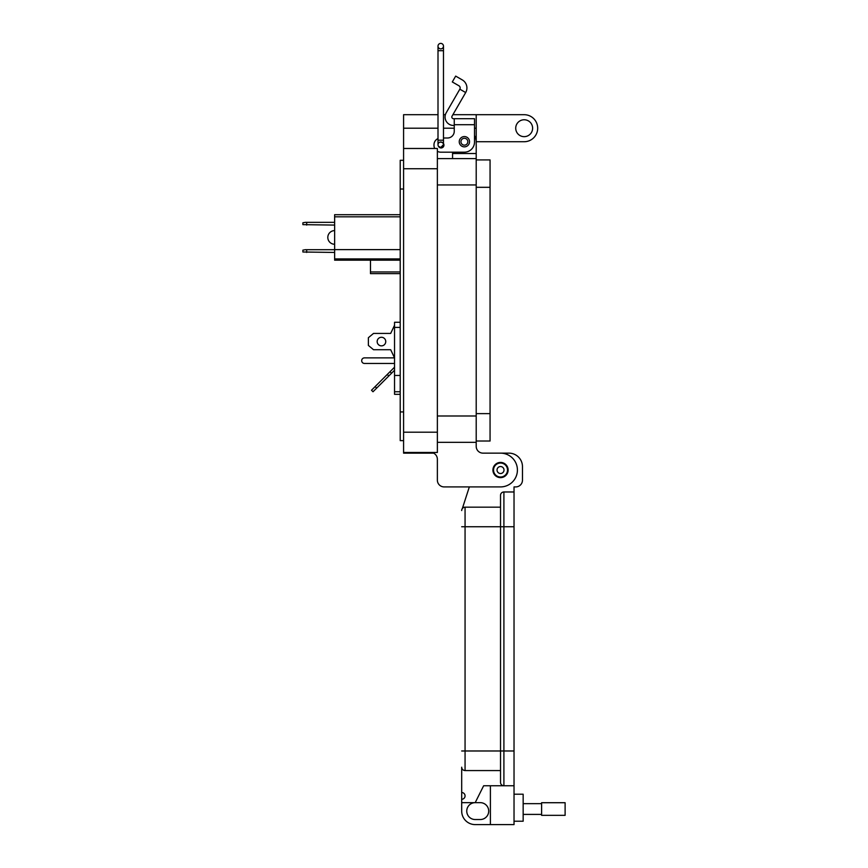 <?xml version="1.0" encoding="UTF-8"?>
<svg xmlns="http://www.w3.org/2000/svg" width="868" height="868" viewBox="0 0 868 868"><rect width="100%" height="100%" fill="white"/><g stroke="black" fill="none" stroke-linecap="round" stroke-linejoin="round"><path stroke-width="1.3" d="M385.75 341.569A4.286 4.286 0 0 0 381.453 337.283A4.286 4.286 0 0 0 377.168 341.569A4.286 4.286 0 0 0 381.453 345.865A4.286 4.286 0 0 0 385.75 341.569A4.286 4.286 0 0 0 381.453 337.283A4.286 4.286 0 0 0 377.168 341.569M400.213 394.332L394.539 394.332L400.213 394.332L394.539 394.332L394.539 391.761L400.213 391.761M400.213 322.267L394.539 322.267L394.539 391.761M400.213 375.464L394.539 375.464M400.213 327.41L394.539 327.41M361.685 360.665A2.788 2.788 0 0 0 364.473 363.453L394.539 363.453L364.473 363.453A2.788 2.788 0 0 1 361.685 360.665A2.788 2.788 0 0 1 364.473 357.876L394.539 357.876L390.676 349.717L373.522 349.717L368.379 345.431L368.379 337.706L373.522 333.421L390.676 333.421L394.539 325.272M394.539 357.876L390.676 349.717L394.539 357.876L390.676 349.717L373.522 349.717L368.379 345.431M391.511 373.262L394.539 370.224L391.511 373.262L389.992 371.743L387.258 374.477L388.777 375.985L391.511 373.262L376.647 388.126L388.777 375.996M371.493 390.242L373.001 391.761L376.647 388.126L375.128 386.607L371.493 390.242L373.001 391.761L376.647 388.126M387.258 374.477L375.128 386.607M394.539 367.197L389.992 371.743M400.213 271.955L370.484 271.955L370.484 260.172M370.484 271.955L370.484 273.648L400.213 273.648M400.213 260.172L334.636 260.172L334.636 214.7L400.213 214.7M400.213 216.816L334.636 216.816M334.636 249.615L400.213 249.615M334.636 258.924L400.213 258.924M334.636 252.447L302.889 252.002L302.889 250.147L305.417 249.702L334.636 249.702M306.686 249.702L306.686 252.447M334.636 225.083L302.889 224.638L302.889 222.783L305.417 222.338L334.636 222.338M306.686 222.338L306.686 225.083M334.636 244.255A6.825 6.825 0 0 1 327.811 237.431A6.825 6.825 0 0 1 334.636 230.606M474.514 127.173L474.514 135.625A11.826 11.826 0 0 1 476.206 141.723L524.174 141.723A13.508 13.508 0 0 0 537.683 128.204A13.508 13.508 0 0 0 524.174 114.695L476.206 114.695L476.206 442.333L437.363 442.333L476.206 442.333L476.206 446.38A6.76 6.76 0 0 0 482.966 453.139L500.521 453.139A16.893 16.893 0 0 1 517.415 470.022A16.893 16.893 0 0 1 500.521 486.915L444.123 486.915L469.338 486.915L462.568 507.834L469.338 486.915M515.722 128.204A8.441 8.441 0 0 1 524.174 119.762A8.441 8.441 0 0 1 532.616 128.204A8.441 8.441 0 0 1 524.174 136.656A8.441 8.441 0 0 1 515.722 128.204M492.926 470.022A7.595 7.595 0 0 1 500.521 462.427A7.595 7.595 0 0 1 508.127 470.022A7.595 7.595 0 0 1 500.521 477.628A7.595 7.595 0 0 1 492.926 470.022M476.206 141.723L476.206 153.538L452.564 153.538L452.564 152.182L440.749 152.182L464.38 152.182A10.134 10.134 0 0 0 474.514 142.059L474.514 124.71L454.257 124.71L454.257 131.252A6.749 6.749 0 0 1 447.497 138.001A6.749 6.749 0 0 0 454.257 131.252M476.206 446.38A6.76 6.76 0 0 0 482.966 453.139L500.521 453.139M476.206 158.605L437.363 158.605M452.564 158.605L452.564 152.182M438.004 114.695L403.587 114.695L403.587 453.139L433.555 453.139A6.76 6.76 0 0 1 437.363 459.215L437.363 480.156A6.76 6.76 0 0 0 444.123 486.915M476.206 114.695L452.89 114.695M445.392 114.695L443.483 114.695M433.555 453.139A6.76 6.76 0 0 1 437.363 459.215L437.363 480.156M437.363 452.467L403.587 452.467L437.363 452.467L437.363 432.199L403.587 432.199M403.587 148.471L437.363 148.471L437.363 432.199M433.989 148.471L434.716 148.471A6.749 6.749 0 0 1 433.989 145.433L433.989 144.761L433.989 145.433M403.587 160.298L400.213 160.298L400.213 440.64L403.587 440.64L400.213 440.64M459.237 141.723A5.154 5.154 0 0 1 464.38 136.569A5.154 5.154 0 0 1 469.534 141.723A5.154 5.154 0 0 1 464.38 146.866A5.154 5.154 0 0 1 459.237 141.723M440.749 142.243A2.875 2.875 0 0 1 442.268 142.482M443.483 143.524A2.875 2.875 0 0 1 441.693 147.896A2.875 2.875 0 0 1 438.47 146.28L440.749 147.495A2.734 2.734 0 0 1 438.004 144.761A2.734 2.734 0 0 1 440.749 142.016A2.734 2.734 0 0 1 443.483 144.761A2.734 2.734 0 0 1 440.749 147.495A2.734 2.734 0 0 1 438.004 144.761A2.734 2.734 0 0 1 440.749 142.016M462.297 79.921A9.244 9.244 0 0 1 465.682 92.55L459.834 89.176A2.485 2.485 0 0 0 458.922 85.769L452.304 81.95L455.678 76.102L462.297 79.921M465.682 92.55L452.044 116.171A1.693 1.693 0 0 0 453.508 118.699L474.514 118.699L474.514 124.71M459.834 89.176L446.195 112.797A8.441 8.441 0 0 0 453.508 125.459L454.257 125.459M447.497 138.001L443.483 138.001M438.004 138.587A6.749 6.749 0 0 0 433.989 144.761M437.363 151.282A6.749 6.749 0 0 0 440.749 152.182M454.257 118.699L454.257 124.71M467.819 141.723A3.429 3.429 0 0 1 464.38 145.151A3.429 3.429 0 0 1 460.951 141.723A3.429 3.429 0 0 1 464.38 138.283A3.429 3.429 0 0 1 467.819 141.723M507.509 470.022A6.977 6.977 0 0 1 500.521 477.009A6.977 6.977 0 0 1 493.545 470.022A6.977 6.977 0 0 1 500.521 463.045A6.977 6.977 0 0 1 507.509 470.022M504.015 470.022A3.494 3.494 0 0 1 500.521 473.516A3.494 3.494 0 0 1 497.038 470.022A3.494 3.494 0 0 1 500.521 466.539A3.494 3.494 0 0 1 504.015 470.022M490.062 159.918L476.206 159.918L490.062 159.918L490.062 441.02L476.206 441.02L490.062 441.02M443.483 46.134L443.483 50.702L438.004 50.702L438.004 140.193L443.483 140.193L443.483 46.134A2.734 2.734 0 0 0 440.749 43.4A2.734 2.734 0 0 0 438.004 46.134A2.734 2.734 0 0 0 440.749 48.879A2.734 2.734 0 0 0 443.483 46.134A2.734 2.734 0 0 0 440.749 43.4A2.734 2.734 0 0 0 438.004 46.134L438.004 46.134A2.734 2.734 0 0 0 440.749 48.879M443.483 144.685L440.749 147.495M514.03 821.226L523.154 821.226L523.154 794.209L514.03 794.209M461.689 802.65L475.197 802.65A8.441 8.441 0 0 0 466.756 811.092A8.441 8.441 0 0 0 475.197 819.533L480.264 819.533A8.441 8.441 0 0 0 488.706 811.092A8.441 8.441 0 0 0 480.264 802.65L475.197 802.65L483.639 785.768L503.907 785.768A3.374 3.374 0 0 1 500.521 782.394L500.521 750.983L500.521 782.394A3.374 3.374 0 0 0 503.907 785.768L514.03 785.768L514.03 824.6L475.197 824.6A13.508 13.508 0 0 1 461.689 811.092L461.689 767.193A3.374 3.374 0 0 0 465.064 770.567L500.521 770.567M514.03 750.983L503.907 750.983L503.907 785.768L514.03 785.768L514.03 486.915L515.722 486.915A6.749 6.749 0 0 0 522.471 480.156L522.471 466.648A13.508 13.508 0 0 0 508.963 453.139L500.89 453.139M490.398 785.768L490.398 824.6M514.03 491.972L503.907 491.972A3.374 3.374 0 0 0 500.521 495.357L500.521 750.983L500.521 495.357M462.568 507.834A5.067 5.067 0 0 1 465.064 507.172A3.374 3.374 0 0 0 461.689 510.547A3.374 3.374 0 0 1 465.064 507.172L500.521 507.172M461.689 767.193A3.374 3.374 0 0 0 465.064 770.567A3.374 3.374 0 0 1 461.689 767.193A3.374 3.374 0 0 0 465.064 770.567L465.064 507.172A3.374 3.374 0 0 0 461.689 510.547M461.689 792.517A3.374 3.374 0 0 1 465.064 795.902A3.374 3.374 0 0 1 461.689 799.276M541.61 803.649L523.154 803.649M541.61 814.401L523.154 814.401M565.111 815.334L565.111 802.716L541.61 802.716L541.61 815.334L565.111 815.334M476.206 415.989L437.363 415.989M476.206 184.949L437.363 184.949M476.206 128.204L474.514 128.204M454.257 128.204L443.483 128.204M438.004 128.204L403.587 128.204M437.363 168.739L403.587 168.739M400.213 189.007L403.587 189.007M400.213 411.931L403.587 411.931M490.062 413.624L476.206 413.624M490.062 187.314L476.206 187.314M438.004 46.134L438.004 50.702L438.004 46.134A2.734 2.734 0 0 1 440.749 43.4M514.03 526.757L503.907 526.757L503.907 750.983L461.689 750.983M503.907 491.972L503.907 526.757L461.689 526.757M443.483 140.193L443.483 144.761M438.004 140.193L438.004 144.761"/></g></svg>
